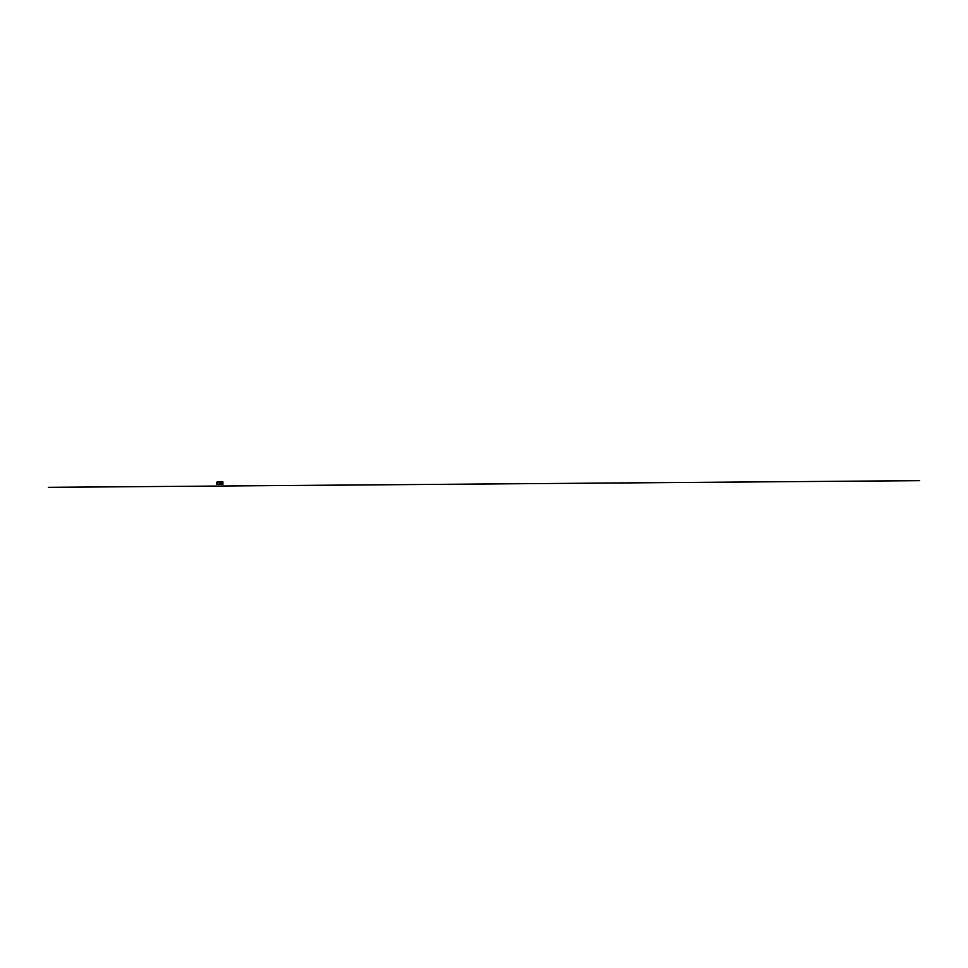 <?xml version="1.0" encoding="UTF-8"?>
<svg xmlns="http://www.w3.org/2000/svg" width="968" height="968" viewBox="0 0 968 968"><rect width="100%" height="100%" fill="white"/><g stroke="black" fill="none" stroke-linecap="round" stroke-linejoin="round"><path stroke-width="1.45" d="M221.902 483.08L221.031 483.105L221.902 483.08M221.466 483.637L221.878 483.08L221.067 482.863M221.152 481.822L222.894 481.798L221.648 481.834L220.68 483.117L221.684 484.339L220.389 483.117L222.229 481.81L221.164 481.822M222.894 481.798L222.942 484.315L222.882 481.798L222.942 484.315L221.394 484.339M217.074 484.278L217.038 482.088L217.074 484.278M216.517 482.488L217.134 481.955L217.195 484.399L216.554 483.903M217.134 481.955L219.167 481.907L219.216 484.351M221.273 483.576L221.878 483.08L221.261 482.608M919.6 480.66L48.4 487.34M218.962 481.919L220.051 483.117L220.026 481.834L218.405 481.846L221.224 481.846L218.405 481.846L220.898 481.81L220.075 481.834L220.123 484.411L220.051 483.117L219.022 484.351M218.453 484.423L221.236 484.327M220.922 484.423L220.075 484.411L220.946 484.387M217.195 484.399L219.228 484.351"/></g></svg>
